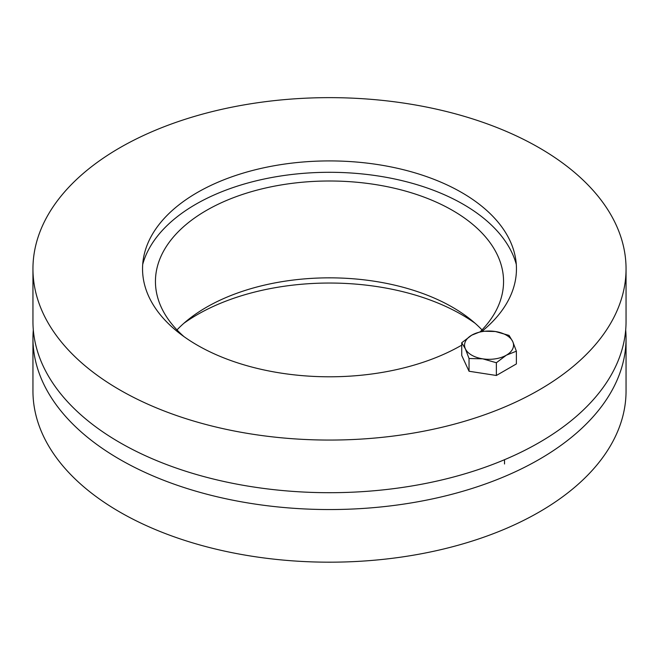 <?xml version="1.0" encoding="UTF-8"?>
<svg xmlns="http://www.w3.org/2000/svg" width="659" height="659" viewBox="0 0 659 659"><rect width="100%" height="100%" fill="white"/><g stroke="black" fill="none" stroke-linecap="round" stroke-linejoin="round"><path stroke-width="0.99" d="M475.073 323.248A186.958 107.936 0 0 0 183.927 323.248M625.688 329.912A296.55 171.208 180 0 1 626.05 338.331A296.55 171.208 180 0 1 442.988 496.515A296.55 171.208 180 0 1 119.806 459.397A296.55 171.208 180 0 1 32.95 338.331A296.55 171.208 180 0 1 33.312 329.912M626.05 338.331L626.05 390.968A296.55 171.208 180 0 1 442.988 549.153A296.55 171.208 180 0 1 119.806 512.035A296.55 171.208 180 0 1 32.95 390.968L32.95 338.331M482.017 329.912A174.058 100.498 0 0 0 329.5 277.843A174.058 100.498 0 0 0 176.983 329.912M183.927 336.576A174.058 100.498 180 0 1 155.442 281.484A174.058 100.498 180 0 1 329.5 180.994A174.058 100.498 180 0 1 503.558 281.484A174.058 100.498 180 0 1 480.452 331.518M142.706 264.383A189.133 109.196 180 0 1 329.5 172.296A189.133 109.196 180 0 1 516.294 264.383M461.728 345.159A186.958 107.936 180 0 1 249.464 366.404A186.958 107.936 180 0 1 143.473 258.122A186.958 107.936 180 0 1 266.64 167.197A186.958 107.936 180 0 1 461.695 192.527A186.958 107.936 180 0 1 515.527 258.122A186.958 107.936 180 0 1 482.174 331.147M32.95 268.856L32.95 321.493A296.55 171.208 0 0 0 119.806 442.551A296.55 171.208 0 0 0 442.988 479.67A296.55 171.208 0 0 0 626.05 321.493L626.05 268.856A296.55 171.208 180 0 1 442.988 427.032A296.55 171.208 180 0 1 119.806 389.914A296.55 171.208 180 0 1 32.95 268.856A296.55 171.208 180 0 1 329.5 97.639A296.55 171.208 180 0 1 626.05 268.856M512.71 341.519L516.376 351.189L506.367 355.176A24.498 14.144 0 0 0 512.71 341.519A24.498 14.144 0 0 0 495.387 331.51L509.053 335.415L512.71 341.519M496.367 362.738L482.709 358.834A24.498 14.144 0 0 0 506.367 355.176L496.367 362.738L496.367 375.482L469.043 371.248L461.728 355.473L461.728 342.738L471.729 335.176L481.729 331.189L495.387 331.51A24.498 14.144 0 0 0 471.729 335.176A24.498 14.144 0 0 0 465.386 348.833A24.498 14.144 0 0 0 482.709 358.834L469.043 358.512L465.386 348.833L461.728 342.738M496.367 375.482L516.376 363.933L516.376 351.189M469.043 371.248L469.043 358.512M504.522 459.702L504.522 463.985"/></g></svg>
